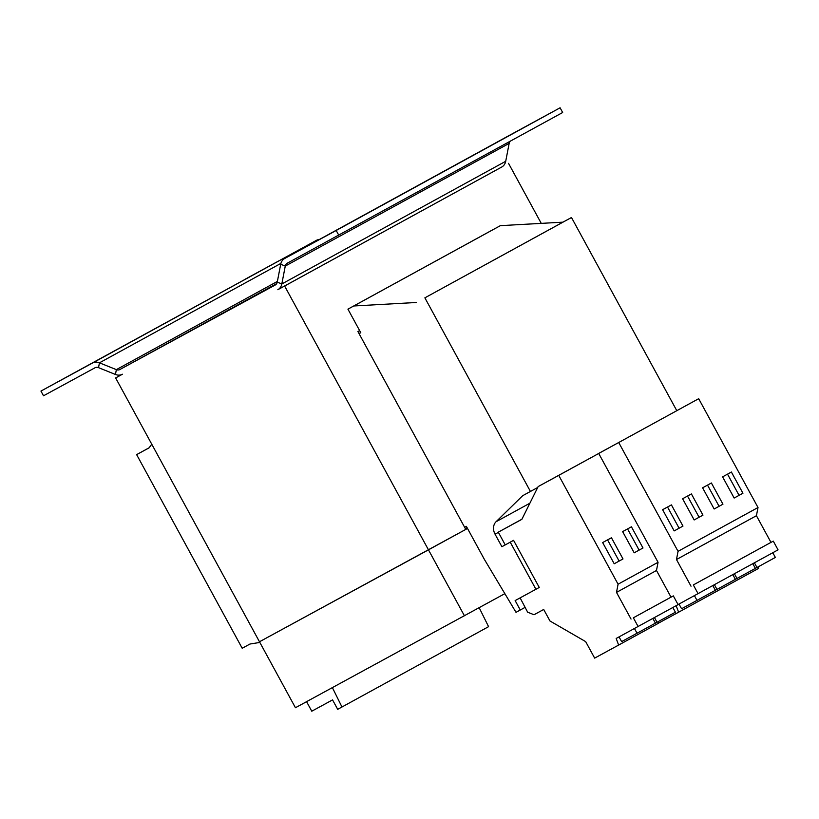 <?xml version="1.0" encoding="UTF-8"?>
<svg xmlns="http://www.w3.org/2000/svg" width="819" height="819" viewBox="0 0 819 819"><rect width="100%" height="100%" fill="white"/><g stroke="black" fill="none" stroke-linecap="round" stroke-linejoin="round"><path stroke-width="1.23" d="M278.01 261.333L244.953 279.33L278.01 261.333M107.422 354.801L74.365 372.799L107.422 354.801M524.692 127.15L491.635 145.147L524.692 127.15M354.105 220.628L321.048 238.626L354.105 220.628M520.116 597.88L527.651 612.202L533.998 614.752L543.703 609.469L549.989 620.997L585.667 641.625L594.655 658.118L618.632 645.075L616.175 638.462L678.091 604.627L673.331 595.894L671.017 597.153L656.48 570.485L658.056 562.295L598.72 453.47L538.155 486.578L521.867 519.338L498.29 532.166L521.938 519.205M537.684 487.51L522.676 495.7L496.058 521.734A10.729 8.845 -118.7 0 0 495.055 534.183L498.392 532.35A10.729 8.845 61.3 0 1 498.29 532.166M464.629 527.272L466.349 526.341L484.336 559.316L516.011 612.336L520.28 610.012L515.141 600.583L539.26 587.458L513.574 540.345L501.893 546.713L513.574 540.345M535.923 589.281L510.237 542.168M498.392 532.35L505.221 544.891M501.893 546.713L495.055 534.183M676.76 410.626L571.478 217.506L562.929 222.164L500.358 225.655L494.533 228.818L347.932 309.152L360.78 332.709L359.06 333.64M530.446 491.472L424.877 297.84L571.478 217.506M424.877 297.84L562.929 222.164M416.328 302.487L353.767 305.978L500.358 225.655M353.767 305.978L347.932 309.152M360.718 332.596L358.998 333.528M151.781 444.236L149.058 447.87L136.63 454.627L149.119 447.778M136.63 454.627L242.199 648.259L249.969 644.031L259.848 642.444M306.582 701.668L311.773 711.209L332.555 699.897L337.694 709.326L341.973 707.002L488.574 626.668L479.187 607.718M341.973 707.002L332.381 687.632M520.28 610.012L525.102 607.36M504.852 593.662L295.444 707.729L259.48 641.768L465.786 529.402L357.903 331.521L359.623 330.579M464.434 615.806L428.47 549.846L261.015 640.929M467.506 528.46L428.47 549.846L284.623 286.015L277.825 289.711A10.729 8.845 -118.7 0 0 277.846 289.701A10.729 8.845 -118.7 0 0 281.818 283.968L505.712 161.282A10.729 8.845 61.3 0 1 501.74 167.025A10.729 8.845 61.3 0 1 501.719 167.035L284.623 286.015M467.485 528.419L465.765 529.361M467.158 527.805L465.427 528.746M465.397 528.675L467.117 527.743M541.257 223.372L508.517 163.329M121.929 374.488L115.633 377.938L259.48 641.768M115.438 374.467L98.515 367.649A5.364 4.423 61.3 0 0 95.024 367.772L43.52 395.782L40.95 391.072L92.455 363.052A10.729 8.845 61.3 0 1 99.447 362.827L116.37 369.635L115.438 374.467A10.729 8.845 -118.7 0 0 122.43 374.232L115.633 377.938M277.866 289.691L501.719 167.035L277.846 289.701M275.256 285.002L275.276 284.992A5.364 4.423 -118.7 0 1 275.256 285.002L119.871 369.523L276.709 283.589M277.395 281.408L116.37 369.635A5.364 4.423 -118.7 0 0 119.871 369.523M319.359 239.496A10.729 8.845 -118.7 0 0 316.349 240.376L40.95 391.072M275.266 284.992A5.364 4.423 -118.7 0 0 277.252 282.125L281.818 283.968L285.268 266.073A5.364 4.423 61.3 0 1 287.254 263.206A5.364 4.423 61.3 0 1 287.264 263.206L562.663 112.51L560.094 107.791L336.189 230.477L338.759 235.186M336.189 230.477L284.695 258.487A10.729 8.845 61.3 0 0 284.674 258.497A10.729 8.845 61.3 0 0 280.702 264.24L277.252 282.125M505.712 161.282L509.162 143.397A5.364 4.423 -118.7 0 1 510.237 141.226M284.695 258.487L508.589 135.811A10.729 8.845 -118.7 0 0 508.568 135.821A10.729 8.845 -118.7 0 0 508.548 135.831M508.589 135.811L560.094 107.791M618.632 645.075L658.609 623.167L658.066 621.703M638.114 626.535L633.353 617.802L673.331 595.894M633.353 617.802L671.017 597.153M631.039 619.062L616.502 592.393L656.48 570.485M616.502 592.393L618.079 584.203L658.056 562.295M614.209 563.769L623.003 558.947L611.445 537.755L602.651 542.567L614.209 563.769L623.003 558.947M634.193 552.815L642.997 547.993L631.429 526.801L622.635 531.613L634.193 552.815L642.997 547.993M618.079 584.203L558.742 475.378L598.72 453.47M558.742 475.378L538.155 486.578M619.041 636.906L621.611 641.615L637.028 633.23L655.425 623.157L652.856 618.458M634.459 628.521L637.028 633.23M678.06 604.565L778.05 549.856L773.29 541.124L770.976 542.383L756.428 515.714L758.015 507.524L698.679 398.699L598.065 453.818M658.589 623.095L678.603 612.213L676.177 605.681M678.603 612.213L758.568 568.396L758.025 566.932M698.085 593.673L693.324 584.94L773.29 541.124M693.324 584.94L770.976 542.383M691.011 586.199L676.474 559.531L756.428 515.714M676.474 559.531L678.05 551.341L758.015 507.524M694.164 519.952L702.968 515.141L691.41 493.939L682.606 498.751L694.164 519.952L702.968 515.141M674.18 530.907L682.974 526.095L671.416 504.893L662.622 509.705L674.18 530.907L682.974 526.095M678.05 551.341L618.714 442.516L698.679 398.699M618.714 442.516L598.126 453.716M714.158 508.998L722.952 504.187L711.394 482.985L702.6 487.807L714.158 508.998L722.952 504.187M734.152 498.044L742.946 493.233L731.387 472.031L722.593 476.853L734.152 498.044L742.946 493.233M679.012 604.043L681.582 608.752L697 600.368L755.374 568.386L752.815 563.687M734.418 573.761L736.987 578.46M755.374 568.376L775.368 557.432L772.808 552.733M754.412 562.807L756.971 567.506M694.43 595.659L697 600.368M715.396 590.294L712.827 585.595M714.434 584.715L716.994 589.414M735.38 579.34L732.821 574.641M655.415 623.146L675.409 612.202L672.849 607.503M654.463 617.577L657.022 622.276M739.066 495.341L727.507 474.15M719.072 506.296L707.514 485.104M679.094 528.204L667.536 507.012M699.078 517.25L687.53 496.058M639.107 550.112L627.559 528.92M619.113 561.066L607.565 539.875M496.058 521.734L529.893 503.204M280.897 263.401L99.447 362.827L98.515 367.649M92.455 363.052L316.349 240.376M280.702 264.24L285.268 266.073L509.162 143.397M284.674 258.497L508.568 135.821"/></g></svg>
